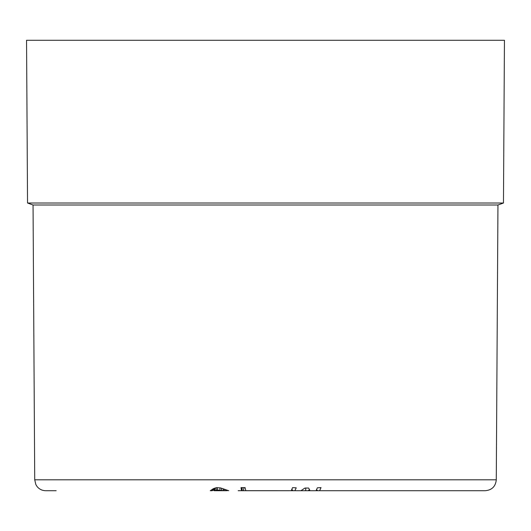 <?xml version="1.0" encoding="UTF-8"?>
<svg xmlns="http://www.w3.org/2000/svg" width="531" height="531" viewBox="0 0 531 531"><rect width="100%" height="100%" fill="white"/><g stroke="black" fill="none" stroke-linecap="round" stroke-linejoin="round"><path stroke-width="0.8" d="M319.629 490.717L321.016 487.611L317.372 487.81L316.025 490.717L485.281 490.717L308.113 490.717L310.064 490.717L308.617 488.042L304.973 488.042L300.918 490.717L294.878 490.717L296.218 487.83L292.574 487.644L291.194 490.717L305.975 490.717L245.8 490.671L245.083 487.604L241.028 487.644A10.985 1.181 90 0 0 241.744 490.677L238.167 490.717M289.295 490.717L242.972 490.717A16.481 1.772 90 0 0 244.008 487.631M317.73 490.717L316.788 489.874M309.201 489.847L308.113 490.717L299.079 490.717M211.338 490.007L211.338 490.717L211.975 490.717L214.338 489.788M56.18 490.717L45.712 490.717C42.208 490.644 39.34 489.257 37.104 486.562L35.862 484.604L34.721 479.798L33.048 205.012L497.952 205.012L503.461 203.008L504.45 40.283L26.55 40.283L27.539 203.008L503.461 203.008M211.338 490.717L210.382 490.717M242.143 487.631L242.143 490.717L246.198 490.671M210.276 490.717L213.595 488.547L216.621 487.637L220.697 487.969L228.781 490.717M316.025 490.717L312.182 490.717M292.063 489.615L292.979 490.717L294.878 490.717M294.964 490.717L300.918 490.717M305.723 488.049L305.723 490.644M241.744 487.637L241.744 490.677M238.459 490.677L242.143 490.717M212.393 489.237L212.393 490.664M213.223 488.752L213.223 490.325M224.188 489.177L224.188 490.671L217.398 489.994L214.059 490.717L214.059 488.394M223.232 488.779L223.232 490.511M225.297 489.668L225.297 490.717L224.188 490.671M226.518 490.166L226.518 490.717L225.297 490.717M227.447 490.505L226.518 490.717M227.938 490.445L227.447 490.717M214.398 488.281L214.398 490.671M214.889 488.102L214.889 490.511M216.11 487.77L216.11 490.246M217.405 487.644L217.398 489.994M219.94 487.81L219.94 489.994M221.546 488.235L221.546 490.246M224.799 490.717L214.212 490.717M485.288 490.717C491.932 490.073 495.596 486.436 496.279 479.798L34.721 479.798M496.279 479.798L497.952 205.012M33.048 205.012L27.539 203.008"/></g></svg>
